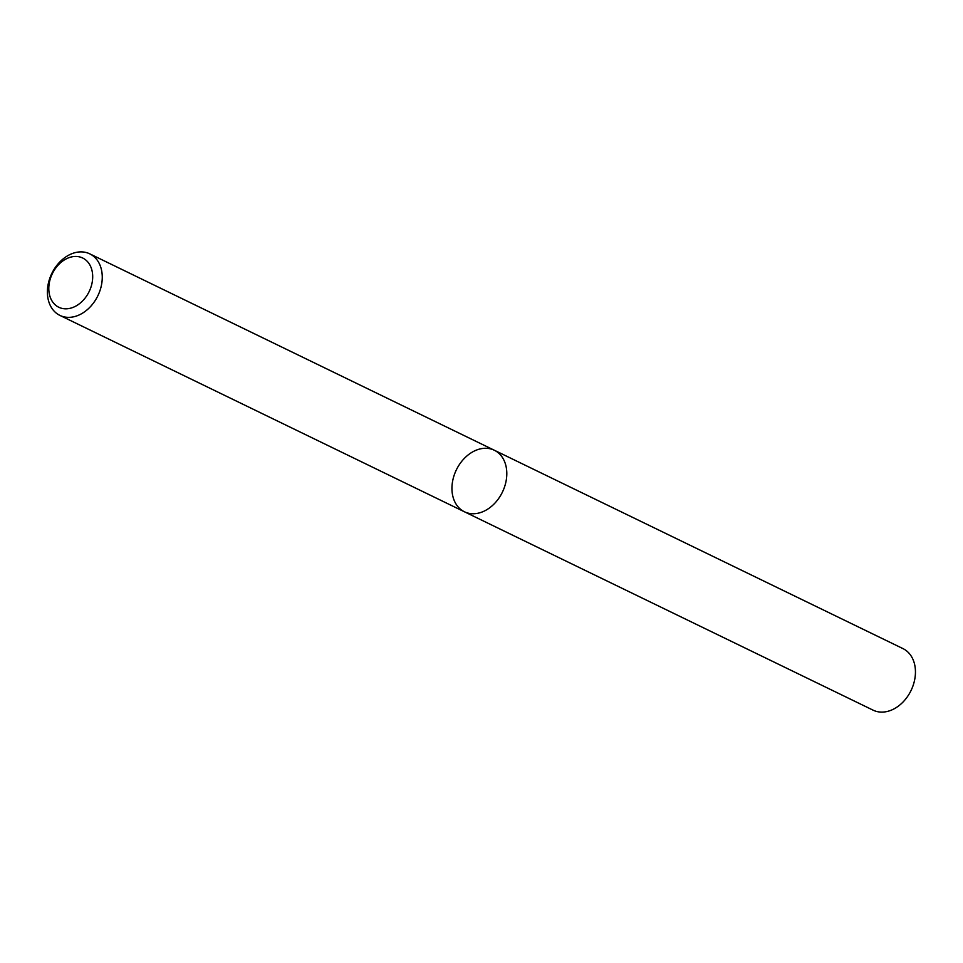 <?xml version="1.0" encoding="UTF-8"?>
<svg xmlns="http://www.w3.org/2000/svg" width="963" height="963" viewBox="0 0 963 963"><rect width="100%" height="100%" fill="white"/><g stroke="black" fill="none" stroke-linecap="round" stroke-linejoin="round"><path stroke-width="1.44" d="M494.32 450.239A34.211 25.58 115.9 0 1 502.385 492.177A34.211 25.58 115.9 0 1 464.443 511.786A34.211 25.58 115.9 0 1 455.619 471.461A34.211 25.58 115.9 0 1 491.828 449.24A34.211 25.58 115.9 0 1 494.32 450.239A34.211 25.58 115.9 0 1 502.385 492.177A34.211 25.58 115.9 0 1 464.443 511.786L873.08 710.152A34.211 25.58 115.9 0 0 911.022 690.555A34.211 25.58 115.9 0 0 902.957 648.605L89.764 253.847A34.211 25.58 115.9 0 1 97.841 295.797A34.211 25.58 115.9 0 1 59.887 315.395A34.211 25.58 115.9 0 1 51.063 275.081A34.211 25.58 115.9 0 1 87.284 252.848A34.211 25.58 115.9 0 1 89.764 253.847M80.699 257.217A27.361 20.464 115.9 0 1 82.698 300.817A27.361 20.464 115.9 0 1 48.824 289.875A27.361 20.464 115.9 0 1 80.699 257.217M59.887 315.395L464.443 511.786"/></g></svg>
